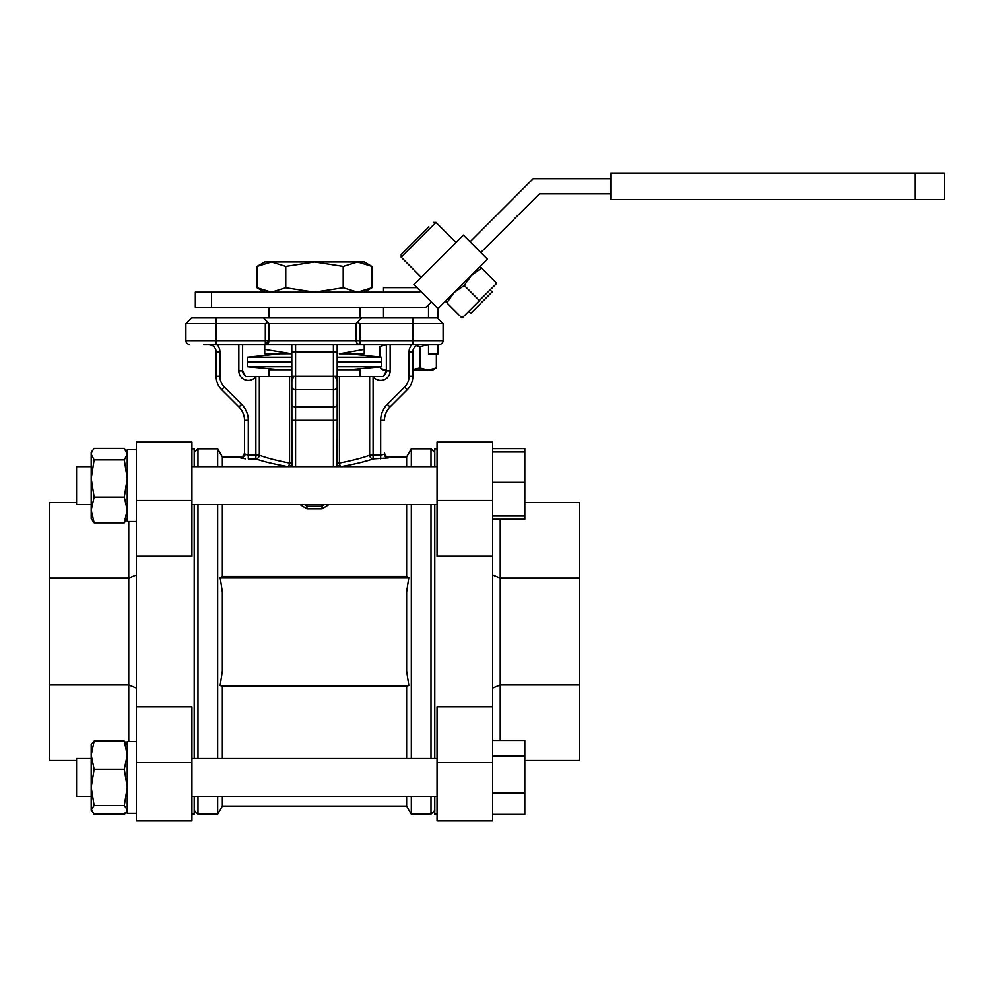 <?xml version="1.0" encoding="UTF-8"?>
<svg xmlns="http://www.w3.org/2000/svg" width="994" height="994" viewBox="0 0 994 994"><rect width="100%" height="100%" fill="white"/><g stroke="black" fill="none" stroke-linecap="round" stroke-linejoin="round"><path stroke-width="1.49" d="M430.998 758.521L430.998 504.53M430.998 466.708L430.998 448.828L411.317 448.828L411.317 466.708M411.317 758.521L411.317 504.53M197.98 758.521L197.98 504.53M197.98 466.708L197.98 448.828L194.203 452.605M217.649 758.521L217.649 504.53M217.649 466.708L217.649 448.828L197.98 448.828M406.633 758.521L406.633 686.606L408.82 685.425L406.633 671.074L406.633 591.977L408.82 577.626L220.146 577.626L222.345 576.445L222.345 504.53M222.345 576.445L406.633 576.445L406.633 504.53M406.633 466.708L406.633 456.954L411.317 448.828M406.633 576.445L408.82 577.626M222.345 758.521L222.345 686.606L220.146 685.425L222.345 671.074L222.345 591.977L220.146 577.626M222.345 466.708L222.345 456.954L217.649 448.828M416.25 345.663L419.915 346.62L428.513 344.421L428.513 354.063L437.969 354.063L437.969 344.421L439.311 344.421A3.777 3.777 0 0 0 443.1 340.644A3.777 3.777 0 0 1 439.311 344.421L203.845 344.421M428.513 344.421L425.121 344.421M339.414 463.08C353.168 460.371 363.245 457.725 369.644 455.153L369.644 376.577L339.414 376.577L339.414 463.08L337.177 463.08A3.777 3.578 0 0 0 340.967 466.646A3.777 1.541 81.1 0 1 339.414 463.08M288.012 466.708L288.012 466.646C273.474 464.024 262.764 461.44 255.88 458.893A3.777 3.417 108.4 0 0 259.335 455.153C265.771 457.737 275.847 460.384 289.565 463.08L289.565 376.577L259.335 376.577L259.335 455.153L255.88 455.153L255.856 376.577A9.455 9.455 0 0 1 238.833 370.899L238.833 344.421M245.717 376.577L242.611 370.899L245.717 376.577L255.856 376.577M369.644 376.577L383.249 376.577L386.355 370.899L383.821 375.62A5.678 5.678 0 0 0 386.355 370.899L386.355 344.421L379.832 346.62L379.832 357.07M362.151 462.148L367.37 460.669M340.967 466.708L340.967 466.646C355.504 464.024 366.214 461.44 373.085 458.893L388.244 457.936A3.777 3.765 0 0 1 384.467 454.183L384.467 453.177L384.467 454.183L380.677 455.153L380.677 420.338A22.7 22.7 0 0 1 387.325 404.297L404.62 387.001A15.134 15.134 0 0 0 409.056 376.304L409.056 351.988A11.344 11.344 0 0 1 411.938 344.421M217.027 344.421A11.344 11.344 0 0 1 219.922 351.988L219.922 376.304A15.134 15.134 0 0 0 224.346 387.001L241.641 404.297A22.7 22.7 0 0 1 248.289 420.338L248.289 455.153L244.512 454.183L244.512 420.338L244.512 454.183A3.777 3.765 180 0 1 240.722 457.936L245.406 458.806M324.404 504.53L322.056 506.17L322.056 508.829L328.964 504.53M300.002 504.53L306.922 508.829L322.056 508.829M406.633 796.343L406.633 806.097L222.345 806.097L222.345 796.343M406.633 686.606L222.345 686.606M222.345 806.097L217.649 814.223L217.649 796.343M406.633 806.097L411.317 814.223L411.317 796.343M217.649 814.223L197.98 814.223L197.98 796.343M434.776 810.445L430.998 814.223L430.998 796.343M356.101 340.644A3.777 3.777 0 0 0 359.878 344.421L359.878 340.644L443.1 340.644A3.777 3.777 0 0 1 439.311 344.421A3.777 3.777 0 0 0 443.1 340.644L443.1 323.622L359.878 323.622L359.878 340.644L356.101 340.644L356.101 323.622L269.101 323.622L269.101 340.644L356.101 340.644A3.777 3.777 0 0 0 359.878 344.421L314.489 344.421M216.133 344.421L216.133 340.644L265.311 340.644L265.311 323.622L185.878 323.622L185.878 340.644A3.777 3.777 0 0 0 189.655 344.421A3.777 3.777 0 0 1 185.878 340.644L216.133 340.644L216.133 317.943L437.422 317.943L443.1 323.622L437.969 318.49L437.969 308.674L487.445 259.185L463.378 235.118L413.889 284.595L437.969 308.674M191.544 317.943L185.878 323.622L191.544 317.943L216.133 317.943M408.82 685.425L220.146 685.425M255.88 376.577L259.335 376.577M289.565 376.577L291.789 376.577M337.177 376.577L337.177 420.338L337.177 376.577L339.414 376.577M248.289 420.338L244.512 420.338A18.911 18.911 0 0 0 238.97 406.968L221.674 389.673A18.911 18.911 0 0 1 216.133 376.304L216.133 351.988A7.567 7.567 0 0 0 208.566 344.421A7.567 7.567 0 0 1 216.133 351.988L219.922 351.988M245.555 454.817L244.512 453.177C242.822 456.706 241.554 457.973 240.722 456.954L222.345 456.954M242.611 344.421L242.611 370.899A5.678 5.678 0 0 0 245.145 375.62A5.678 5.678 0 0 1 242.611 370.899A5.678 5.678 0 0 0 245.145 375.62A5.678 5.678 0 0 1 242.611 370.899L238.833 370.899M420.4 344.421A7.567 7.567 0 0 0 412.833 351.988A7.567 7.567 0 0 1 420.4 344.421M409.056 351.988L412.833 351.988L412.833 376.304A18.911 18.911 0 0 1 407.291 389.673A18.911 18.911 0 0 0 412.833 376.304L409.056 376.304M404.62 387.001L407.291 389.673L390.008 406.968A18.911 18.911 0 0 0 384.467 420.338A18.911 18.911 0 0 1 390.008 406.968L387.325 404.297M406.633 456.954L388.244 456.954C387.387 457.948 386.119 456.693 384.467 453.177L384.467 454.183M337.177 344.421L337.177 376.304L295.578 376.304L295.578 466.708M333.4 466.708L333.4 420.338L337.177 420.338L337.053 466.708M291.913 466.708L291.789 344.421M383.821 375.62L383.249 376.577M356.101 323.622L361.766 317.943M357.206 322.503L359.878 323.622M265.311 323.622L267.982 322.503L269.101 323.622M263.422 317.943L267.982 322.503M306.922 504.53L306.922 506.17L304.562 504.53M269.101 340.644A3.777 3.777 0 0 1 265.311 344.421L269.101 340.644L265.311 340.644L265.311 344.421M373.085 376.577L373.085 458.893A3.777 3.417 71.6 0 1 369.644 455.153L380.677 455.153L380.677 458.893M337.277 466.708A3.777 3.516 0 0 1 337.177 465.913M291.689 466.708A3.777 3.516 180 0 0 291.789 465.913M288.012 466.646A3.777 3.578 180 0 0 291.789 463.08L289.565 463.08A3.777 1.541 98.9 0 1 288.012 466.646M434.776 758.521L434.776 504.53M434.776 466.708L434.776 448.828L437.049 448.828M492.651 706.784L437.049 706.784L437.049 820.932L492.651 820.932L492.651 442.119L437.049 442.119L437.049 500.491L492.651 500.491M437.049 500.491L437.049 556.267L492.651 556.267M524.807 502.542L579.278 502.542L579.278 760.509L524.807 760.509M437.049 814.223L434.776 814.223L434.776 796.343M579.278 578.098L500.218 578.098L500.218 740.443M579.278 684.953L500.218 684.953L492.651 688.084M500.218 519.253L500.218 578.098L492.651 574.967M191.929 500.491L136.327 500.491L136.327 442.119L191.929 442.119L191.929 556.267L136.327 556.267L136.327 820.932L191.929 820.932L136.327 820.932M136.327 706.784L191.929 706.784L191.929 820.932M191.929 448.828L194.203 448.828L194.203 466.708M194.203 504.53L194.203 758.521M136.327 500.491L136.327 556.267M76.563 760.509L49.7 760.509L49.7 502.542L76.563 502.542M194.203 796.343L194.203 814.223L191.929 814.223M128.76 741.499L128.76 521.552M49.7 684.953L128.76 684.953L136.327 688.084M49.7 578.098L128.76 578.098L136.327 574.967M359.878 376.577L359.878 369.768L337.177 369.768M291.789 369.768L269.101 369.768L269.101 376.577M431.284 301.977L425.917 307.357L195.333 307.357L195.333 292.224L419.642 292.224L420.586 291.279M480.761 252.501L539.394 193.867L610.726 193.867M610.726 178.746L533.119 178.746L470.063 241.803M211.548 307.357L211.548 292.224M456.022 242.474L435.956 222.407L401.191 257.185L401.191 254.501L428.836 226.856M468.721 311.346L470.734 313.346L489.172 294.92L492.129 291.95L490.129 289.95M424.736 230.956L422.574 233.118M415.07 240.623L409.739 245.965M428.513 304.748L428.513 317.943M496.727 283.178L481.643 268.094L471.404 275.239L464.26 285.477L454.183 292.46M496.565 283.514L479.344 300.561L464.26 285.477M479.183 300.896L462.285 317.782M461.962 317.956L445.324 301.319M480.09 266.541L481.643 268.094M453.848 292.783L446.878 302.872M915.3 199.545L610.726 199.545L610.726 173.068L944.3 173.068L944.3 199.545L915.3 199.545L915.3 173.068M339.364 353.876L364.226 349.441L364.226 353.876L339.352 353.876M349.093 353.876L381.634 357.256L337.177 357.256M264.739 349.441L264.739 353.876L291.789 353.839L264.739 349.441L264.739 344.421M291.789 362.015L247.344 362.015L291.789 362.015M337.177 366.761L381.634 366.761L381.634 362.015L337.177 362.015L381.634 362.015L381.634 357.256M291.789 357.256L247.344 357.256L247.344 366.761L291.789 366.761M92.131 450.978L91.2 454.134L91.2 452.593L94.144 448.381L124.3 448.381L127.244 454.134L124.3 459.887L94.144 459.887L91.2 478.512L94.144 497.124L124.3 497.124L127.244 478.512L124.3 459.887M94.144 497.124L91.2 509.997L91.2 454.134L94.144 459.887M94.144 522.856L91.2 518.644L91.2 509.997L94.144 522.856L124.3 522.856L127.244 509.997L124.3 497.124M127.244 518.644L124.3 522.856M136.327 521.552L127.244 521.552L127.244 449.686L136.327 449.686L127.244 449.686M91.2 504.53L76.563 504.53L76.563 466.708L91.2 466.708L76.563 466.708M492.651 448.629L524.807 448.629L524.807 451.984L492.651 451.984M524.807 451.984L524.807 482.413L492.651 482.413M524.807 482.413L524.807 516.048L492.651 516.048M524.807 516.048L524.807 519.253L492.651 519.253M371.918 266.404L357.567 261.956L364.226 261.956L371.918 266.404L371.918 287.775L357.567 292.224L343.203 287.775L343.203 266.404L314.489 261.956L285.763 266.404L285.763 287.775L314.489 292.224L343.203 287.775M285.763 266.404L271.412 261.956L357.567 261.956L343.203 266.404M257.048 266.404L264.739 261.956L271.412 261.956L257.048 266.404L257.048 287.775L271.412 292.224L285.763 287.775M364.226 344.421L364.226 349.441M93.61 813.365L94.144 814.67L124.3 814.67L124.834 813.365M94.144 814.67L91.2 809.675L94.144 813.788L124.3 813.788L126.785 811.253L127.244 809.675L124.3 805.575L127.244 787.397L124.3 769.219L127.244 755.154L124.3 741.077L127.244 744.407M126.785 811.253L124.3 814.67M94.144 769.219L91.2 787.397L91.2 744.407L94.144 741.077L91.2 755.154L94.144 769.219L124.3 769.219M94.144 805.575L91.2 809.675L91.2 787.397L94.144 805.575L124.3 805.575M94.144 741.077L124.3 741.077M127.244 813.365L136.327 813.365L127.244 813.365L127.244 741.499L136.327 741.499M76.563 796.343L91.2 796.343L76.563 796.343L76.563 758.521L91.2 758.521M492.651 740.443L524.807 740.443L524.807 793.15L492.651 793.15M524.807 756.161L492.651 756.161M524.807 793.15L524.807 814.421L492.651 814.421M383.51 292.224L383.51 287.676L416.983 287.676M379.832 366.923L381.062 368.724L386.355 370.116L383.51 370.141L381.062 368.724M412.833 369.569L419.915 367.954L428.141 370.141L436.366 367.942L432.688 370.141L412.833 370.141M419.915 346.62L419.915 367.954M436.366 354.063L436.366 367.942M388.244 456.954L388.244 457.936M255.88 458.893L248.289 458.893L248.289 455.153L255.88 455.153L255.88 458.893M240.722 457.936L240.722 456.954M412.833 344.421L412.833 317.943M224.346 387.001L221.674 389.673A18.911 18.911 0 0 1 216.133 376.304L219.922 376.304M244.512 420.338A18.911 18.911 0 0 0 238.97 406.968L241.641 404.297M390.145 344.421L390.145 370.899A9.455 9.455 0 0 1 373.123 376.577M295.578 344.421L295.578 376.304L291.789 376.304M291.789 420.338L333.4 420.338L333.4 344.421M337.177 351.988L291.789 351.988M337.177 387.001A3.777 2.671 180 0 1 333.4 389.673L295.578 389.673A3.777 2.671 180 0 1 291.789 387.001M337.177 404.297A3.777 2.671 180 0 1 333.4 406.968L295.578 406.968A3.777 2.671 180 0 1 291.789 404.297M306.922 508.829L306.922 506.17L322.056 506.17L322.056 504.53M185.878 340.644A3.777 3.777 0 0 0 189.655 344.421A3.777 3.777 0 0 1 185.878 340.644M384.467 420.338L380.677 420.338M390.145 370.899L386.355 370.899M437.049 762.56L492.651 762.56M191.929 762.56L136.327 762.56M434.776 452.605L430.998 448.828M194.203 810.445L197.98 814.223M430.998 814.223L411.317 814.223M295.38 376.577C294.535 375.682 293.329 376.95 291.789 380.354M333.599 376.577C334.444 375.682 335.637 376.95 337.177 380.354M401.191 257.185L421.245 277.239M435.956 222.407L433.285 222.407M279.873 353.876L247.344 357.256M349.093 369.768L381.634 366.761M279.873 369.768L247.344 366.761M126.785 451.798L126.313 450.978M191.929 466.708L437.049 466.708M191.929 504.53L437.049 504.53M364.226 292.224L371.918 287.775M264.739 292.224L257.048 287.775M91.2 452.593L91.659 451.798M91.2 810.458L91.659 811.253M191.929 758.521L437.049 758.521M191.929 796.343L437.049 796.343M383.51 307.357L383.51 317.943M359.878 307.357L359.878 317.943M269.101 307.357L269.101 317.943M383.51 344.421L381.062 345.837"/></g></svg>
